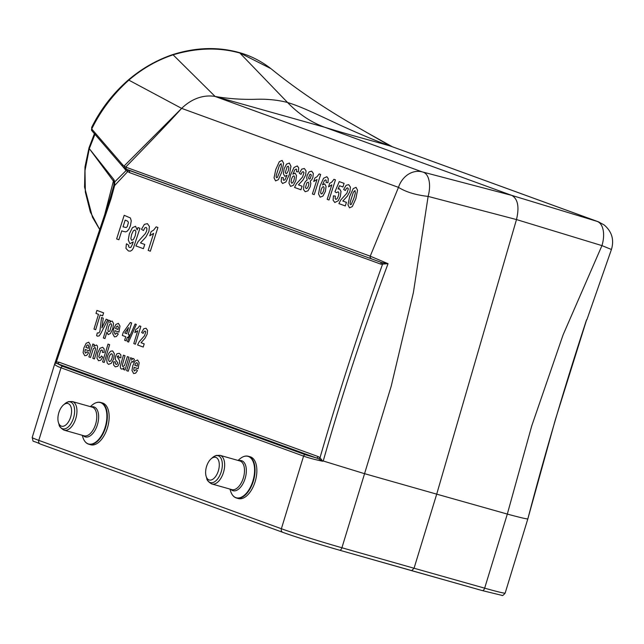 <?xml version="1.0" encoding="UTF-8"?>
<svg xmlns="http://www.w3.org/2000/svg" width="644" height="644" viewBox="0 0 644 644"><rect width="100%" height="100%" fill="white"/><g stroke="black" fill="none" stroke-linecap="round" stroke-linejoin="round"><path stroke-width="0.97" d="M97.373 402.411A21.711 11.56 105.8 0 1 100.665 402.468L102.477 402.983A21.711 11.56 105.8 0 1 107.693 427.02A21.711 11.56 105.8 0 1 90.651 444.754L88.84 444.239A21.711 11.56 105.8 0 1 88.413 444.102A21.711 11.56 105.8 0 1 86.006 442.565M245.082 456.21A21.711 11.56 105.8 0 1 248.375 456.274L250.186 456.781A21.711 11.56 105.8 0 1 255.394 480.818A21.711 11.56 105.8 0 1 238.361 498.553L236.549 498.045A21.711 11.56 105.8 0 1 236.115 497.901A21.711 11.56 105.8 0 1 233.716 496.363M323.24 460.991L322.628 461.249L318.732 458.85A1.86 1.513 135.7 0 0 320.012 457.715C338.881 392.55 359.69 328.142 382.447 264.491A1.86 1.554 90.5 0 0 381.948 262.623L388.05 263.678C363.852 328.44 342.254 394.209 323.24 460.991L364.56 473.686M270.939 68.65C293.584 87.085 319.4 104.859 348.388 121.966L390.562 146.116C368.078 139.571 353.194 136.021 324.713 127.254C311.028 122.255 298.647 114.012 287.578 102.509C299.058 106.01 310.006 111.058 331.555 121.128C350.457 130.096 375.13 140.746 390.562 146.116L598.324 221.769L604.169 224.965C611.897 231.582 614.312 239.753 611.438 249.486L601.947 245.614L516.488 219.564L428.115 196.412L413.416 292.44L391.206 386.191L364.56 473.662L436.704 494.149L516.488 219.564C519.458 206.982 517.889 198.932 511.787 195.398L597.543 221.512A21.711 18.362 -70 0 1 598.324 221.769M172.407 54.732L173.091 54.829L215.12 96.455C205.042 94.7 192.789 97.574 181.64 108.377C165.492 126.224 143.258 149.03 125.701 167.094L370.236 256.167L398.483 187.364A21.711 18.362 -70 0 1 422.094 171.851L511.787 195.398L324.729 127.262L215.12 96.455C227.799 98.645 240.937 99.595 254.525 99.329C266.527 98.83 277.548 99.892 287.57 102.509L239.858 53.025C218.96 47.173 196.71 47.777 173.099 54.829M128.768 80.106L181.64 108.377L124.042 166.08L125.693 167.094L126.385 169.219L124.63 168.277L124.042 166.08L122.65 164.792A1.86 1.594 139.5 0 0 122.754 166.579L125.475 168.792M173.091 54.829C156.983 60.206 142.227 68.642 128.832 80.138C113.167 94.193 100.802 110.47 91.73 128.977L122.65 164.792M91.681 127.375C100.625 109.311 112.885 93.469 128.462 79.864C141.841 68.546 156.476 60.166 172.391 54.708C195.47 47.366 217.664 46.634 238.988 52.486C250.492 55.682 261.126 61.059 270.907 68.626L238.948 52.478M104.731 214.573L113.4 181.069L89.315 148.659L113.956 179.7L114.769 181.858L126.103 170.563L123.197 167.078M95.215 133.654L89.299 148.708L84.992 170.636L85.346 192.105L90.329 212.013L99.715 229.538L92.47 217.229L84.565 187.09L85 166.78L89.001 147.846M127.037 169.605L380.298 262.076L126.385 169.219M339.621 550.209L411.653 570.664L414.052 568.241L484.658 588.165A46.513 1.546 17 0 0 505.162 593.084L527.83 518.895C545.452 451.694 565.021 385.353 586.531 319.859L586.998 319.392L586.483 320.261M527.742 519.217L527.83 518.895C526.937 519.128 520.094 517.526 507.311 514.089L531.719 425.966L563.114 334.808L601.947 245.614A21.711 11.882 107 0 0 597.246 221.447M322.628 461.249C314.554 459.502 308.202 457.804 303.574 456.129L60.995 367.772C56.664 366.178 54.571 364.858 54.732 363.804L110.164 198.352L113.763 185.722L114.077 182.88L113.4 181.069A6.199 5.353 -36.9 0 1 113.956 179.7M370.944 258.3A1.86 1.57 110 0 1 370.236 256.167L388.05 263.678L381.007 264.209L129.484 172.592L126.103 170.563A1.86 1.602 -44.2 0 0 126.224 169.195M423.414 172.246A21.711 11.23 -75.3 0 1 428.115 196.412C415.734 195.011 405.857 191.993 398.483 187.364L181.64 108.377M62.79 366.38L305.361 454.736L316.349 457.94L57.252 363.562L62.79 366.38A1.86 1.57 -70 0 0 60.995 367.772L38.801 440.375L281.38 528.732A46.513 1.546 17 0 0 341.916 547.762L414.052 568.241L436.704 494.149L507.319 514.073L484.658 588.165A3.099 1.699 -74.2 0 1 482.219 590.572A3.099 1.699 -74.2 0 1 482.155 590.548L411.717 570.681M114.077 182.88A6.199 4.355 -7.2 0 1 114.761 181.866L114.632 185.544L111.018 198.803L56.334 361.984A1.86 1.481 -107.1 0 1 55.69 363.16L54.732 363.804M381.007 264.209A1.86 1.57 -70 0 0 380.298 262.076L381.948 262.623M91.875 129.178A1.86 1.594 138.9 0 0 92.02 130.909M318.732 458.85L316.349 457.94A1.86 1.57 110 0 0 318.128 456.572L320.012 457.715L322.741 461.201M54.764 363.691L56.334 361.984L59.031 362.194A1.86 1.57 110 0 1 57.252 363.562L55.69 363.16M91.867 130.692A1.86 1.538 148.4 0 1 91.73 128.977L91.649 127.448M89.283 148.756L89.025 147.75L94.418 133.67M110.164 198.352L111.018 198.803M113.763 185.722A6.199 1.071 10.5 0 1 114.632 185.544L127.633 171.674A1.86 1.554 -57.6 0 0 127.254 169.75M125.781 168.961A1.86 1.586 -39.4 0 1 125.564 169.96M209.01 479.925A11.785 6.279 105.8 0 1 206.161 476.399A11.785 6.279 105.8 0 1 211.143 458.778A11.785 6.279 105.8 0 1 219.193 466.707A11.785 6.279 105.8 0 1 209.01 479.925M61.301 426.127A11.785 6.279 105.8 0 1 58.451 422.601A11.785 6.279 105.8 0 1 63.442 404.971A11.785 6.279 105.8 0 1 71.492 412.909A11.785 6.279 105.8 0 1 61.301 426.127M215.12 96.455L422.094 171.851M342.809 201.041L346.432 202.361L345.289 205.935L338.897 203.601L340.748 199.986L346.899 193.184L348.332 188.869L347.647 187.847L346.504 188.241L345.345 190.511L343.654 189.465L346.126 185.271L348.71 184.667L350.417 187.082L349.95 191.357L347.341 196.154L342.809 201.041M333.415 195.84L335.355 196.106L335.162 198.336L335.798 199.415L337.078 198.787L338.422 195.977L338.913 193.071L338.181 191.767L336.305 192.725L334.969 191.727L339.243 181.616L344.073 183.371L342.922 186.977L339.477 185.73L338.1 189.038L339.557 188.845L341.014 191.453L340.314 196.597L338.221 200.775L334.791 202.49L333.125 200.22L333.415 195.84M335.452 179.837L329.012 200.002L327.184 199.342L331.821 184.828L328.537 186.889L329.648 183.395L331.797 182.091L333.97 179.298L335.452 179.837M327.973 182.695L326.081 182.461L326.283 180.65L325.751 179.837L324.423 180.578L322.467 184.957L324.697 183.878L326.073 186.422L325.373 191.461L322.934 196.09L320.14 197.153L318.522 193.933L320.068 185.842L323.578 178.243L326.87 176.714L328.263 178.646L327.973 182.695M320.664 174.452L314.224 194.617L312.404 193.957L317.033 179.443L313.749 181.503L314.868 178.01L317.009 176.706L319.183 173.912L320.664 174.452M298.454 184.884L302.076 186.197L300.933 189.779L294.541 187.444L296.393 183.83L302.543 177.028L303.976 172.713L303.292 171.69L302.149 172.085L300.99 174.355L299.299 173.308L301.77 169.114L304.354 168.511L306.061 170.926L305.586 175.2L302.986 179.998L298.454 184.884M298.405 171.924L296.506 171.69L296.715 169.879L296.184 169.066L294.855 169.807L292.891 174.186L295.129 173.107L296.498 175.651L295.805 180.69L293.366 185.319L290.573 186.382L288.955 183.162L290.5 175.071L294.01 167.472L297.303 165.943L298.687 167.875L298.405 171.924M281.509 177.519L283.408 177.752L283.207 179.555L283.754 180.368L285.067 179.62L287.023 175.257L284.761 176.319L283.408 173.783L284.117 168.728L286.548 164.115L289.341 163.045L290.959 166.273L289.406 174.379L285.896 181.978L282.603 183.492L281.195 181.584L281.509 177.519M138.146 368.771L134.113 367.305L133.783 369.809L134.451 370.984L136.037 369.519L137.47 370.67L135.618 373.158L133.654 373.528L131.98 370.469L132.736 365.816L135.055 361.091L137.607 360.004L139.168 362.685L138.146 368.771M144.2 343.88L143.234 347.044L137.591 344.991L139.176 341.787L144.522 335.757L145.737 331.934L145.125 331.032L144.127 331.386L143.129 333.391L141.632 332.465L143.765 328.754L146.027 328.223L147.548 330.348L147.178 334.139L144.94 338.39L141.004 342.713L144.2 343.88M134.781 365.22L137.188 366.098L137.51 363.723L136.906 362.644L135.787 363.144L134.781 365.22M134.403 359.553L132.994 362.339L132.406 361.501L131.714 361.695L130.909 362.983L128.237 371.226L126.627 370.646L130.571 357.758L132.06 358.306L131.505 360.141L132.712 358.676L133.541 358.515L134.403 359.553M140.851 326.331L135.393 344.186L133.783 343.606L137.711 330.758L134.838 332.586L135.787 329.487L137.663 328.335L139.547 325.856L140.851 326.331M128.969 357.178L125.033 370.059L123.535 369.519L124.123 367.587L122.754 368.891L121.434 369.076L120.508 368.102L120.291 366.243L123.439 355.166L125.049 355.746L122.312 365.027L122.819 366.694L124.517 365.462L127.359 356.591L128.969 357.178M135.111 323.988L136.319 324.423L128.591 342.053L127.407 341.618L135.111 323.988M129.259 334.647L128.341 337.641L127.303 337.263L126.208 340.845L124.646 340.274L125.741 336.699L122.304 335.444L123.221 332.457L130.313 322.499L131.666 322.99L128.212 334.268L129.259 334.647M113.569 361.799L115.34 361.864L115.3 363.53L116.025 364.367L117.111 364.222L117.683 362.709L115.316 359.505L115.485 356.341L116.967 353.749L119.253 353.315L120.847 354.852L120.903 357.71L119.204 357.75L118.536 355.778L117.111 356.446L119.631 360.801L119.357 363.522L117.723 366.307L115.268 366.83L113.626 365.043L113.569 361.799M126.659 333.705L128.518 327.627L124.727 332.996L126.659 333.705M157.917 227.477L150.334 251.2L148.192 250.419L153.642 233.345L149.778 235.768L151.09 231.663L153.618 230.125L156.17 226.841L157.917 227.477M118.939 332.127L114.906 330.662L114.576 333.165L115.244 334.341L116.83 332.876L118.263 334.027L116.411 336.514L114.447 336.884L112.764 333.834L113.521 329.173L115.848 324.447L118.399 323.36L119.961 326.041L118.939 332.127M115.574 328.585L117.973 329.462L118.303 327.08L117.699 326.009L116.58 326.5L115.574 328.585M140.481 242.909L144.739 244.462L143.395 248.673L135.876 245.928L138.049 241.677L145.286 233.675L146.615 231.059L146.977 228.596L146.172 227.388L144.828 227.855L143.467 230.528L141.471 229.296L144.385 224.362L147.428 223.653L149.424 226.487L148.877 231.526L145.81 237.169L140.481 242.909M109.633 344.693L104.199 362.475L102.589 361.888L108.023 344.105L109.633 344.693M106.936 332.062L104.956 338.551L103.346 337.963L108.78 320.181L110.285 320.728L109.705 322.62L110.977 321.332L112.265 321.123L113.529 323.538L112.764 328.706L110.494 333.455L108.144 334.59L106.936 332.062M104.143 352.373L102.372 352.397L102.468 350.747L101.889 349.974L100.657 350.505L98.782 356.679L99.466 357.983L100.384 357.71L101.374 355.963L102.782 357.106L100.778 360.238L98.54 360.737L96.954 358.177L97.679 352.952L99.989 348.275L102.686 347.277L104.143 348.935L104.143 352.373M139.949 228.306L133.364 248.109L131.948 250.218L130.378 251.136L128.422 250.967L125.966 248.415L126.313 244.318L126.498 243.778L128.744 245.3L128.631 246.636L129.436 247.473L130.869 247.401L132.423 244.366L133.228 241.87L129.911 243.754L128.253 239.898L129.339 233.885L132.423 227.67L135.586 226.286L137.172 229.98L137.945 227.573L139.949 228.306M106.131 319.215L107.798 319.818L100.786 333.544L99.12 335.918L97.445 336.176L96.6 335.645L97.276 332.924L98.951 332.932L99.909 331.306L101.543 317.54L103.257 318.168L101.913 327.844L106.131 319.215M96.882 350.908L94.435 358.917L92.825 358.33L95.554 349.024L95.054 347.406L93.308 348.734L90.498 357.484L88.888 356.897L92.825 344.017L94.322 344.556L93.742 346.448L96.415 344.999L97.26 345.764L97.614 347.044L96.882 350.908M103.587 312.847L102.67 315.85L100.182 314.948L95.666 329.72L93.976 329.1L98.492 314.328L95.996 313.419L96.914 310.416L103.587 312.847M123.221 231.365L121.748 230.834L118.898 239.745L116.636 238.924L124.187 215.297L130.386 217.954L131.263 220.852L130.442 225.69L128.897 229.216L127.206 231.196L125.677 231.888L123.221 231.365M89.258 350.964L85.225 349.491L84.895 351.994L85.563 353.178L87.149 351.704L88.582 352.864L86.739 355.351L84.767 355.721L83.092 352.662L83.849 348.01L86.167 343.284L88.727 342.197L90.281 344.878L89.258 350.964M126.264 220.514L125.169 220.119L123.028 226.825L126.176 227.549L127.246 226.648L128.414 222.647L127.834 221.27L126.264 220.514M85.894 347.414L88.3 348.291L88.622 345.917L88.019 344.838L86.908 345.337L85.894 347.414M357.541 190.213L355.858 198.722L352.308 206.579L349.499 207.851L347.977 204.776L349.692 196.436L353.234 188.612L356.052 187.34L357.541 190.213M353.95 198.03L355.335 193.111L355.029 190.535L353.379 192.218L350.207 202.087L350.07 204.003L350.521 204.655L351.246 204.43L353.95 198.03M323.57 190.849L324.125 187.847L323.505 186.607L322.338 187.154L321.155 189.586L320.64 192.637L321.251 193.997L322.362 193.466L323.57 190.849M310.819 183.468L310.287 186.591L308.001 190.809L305.208 191.727L303.509 189.505L303.976 184.474L305.312 181.624L307.196 179.958L306.713 177.857L307.164 175.321L309.096 171.876L311.68 171.183L313.314 173.413L312.879 177.398L311.744 179.757L310.239 181.069L310.819 183.468M308.532 185.77L308.879 183.371L308.194 182.163L306.89 182.767L305.489 187.38L306.166 188.628L307.373 188.104L308.532 185.77M310.199 178.718L311.326 175.184L310.722 174.242L309.675 174.596L308.54 178.13L309.152 179.072L310.199 178.718M294.002 180.078L294.558 177.076L293.938 175.836L292.77 176.384L291.587 178.815L291.072 181.866L291.684 183.226L292.787 182.695L294.002 180.078M287.144 173.051L288.327 170.612L288.842 167.569L288.23 166.2L287.127 166.74L285.356 172.367L285.976 173.606L287.144 173.051M283.618 163.278L281.935 171.795L278.377 179.652L275.568 180.924L274.054 177.849L275.769 169.509L279.311 161.684L282.12 160.412L283.618 163.278M280.027 171.103L281.404 166.184L281.098 163.608L279.456 165.291L276.276 175.16L276.139 177.076L276.59 177.728L277.322 177.502L280.027 171.103M113.73 358.748L111.356 363.264L108.53 364.375L107.178 362.991L106.743 360.221L107.5 356.317L108.9 353.17L110.76 351.149L112.636 350.908L114.318 353.628L113.73 358.748M110.744 360.962L112.072 358.161L112.531 355.086L111.79 353.685L110.422 354.321L109.094 357.098L108.627 360.189L109.375 361.59L110.744 360.962M109.794 331.129L111.662 324.987L111.01 323.658L109.738 324.27L108.474 326.983L107.894 330.34L108.57 331.741L109.794 331.129M135.192 235.857L135.924 231.719L135.031 229.956L133.356 230.753L131.618 234.424L130.845 238.602L131.674 240.317L133.413 239.504L135.192 235.857M364.568 473.67L341.916 547.762A3.099 1.602 105.8 0 1 339.557 550.193A3.099 1.602 105.8 0 1 339.501 550.177A43.414 1.441 -163 0 1 282.998 532.411A3.099 2.624 110 0 1 282.845 532.363A3.099 2.624 110 0 1 281.38 528.732L303.574 456.129A1.86 1.57 -70 0 1 305.361 454.736M59.031 362.194L318.128 456.572M597.543 221.512L390.562 146.116M125.902 167.174A1.86 1.57 -70 0 0 126.61 169.308L128.784 170.467A1.86 1.57 110 0 1 129.484 172.592M54.893 363.288L32.2 437.501A46.513 1.546 17 0 0 38.801 440.375A3.099 2.624 110 0 0 40.266 444.006A3.099 2.624 110 0 0 40.419 444.054M211.143 458.778L212.689 457.441A13.975 7.446 105.8 0 1 222.236 466.852A13.975 7.446 105.8 0 1 210.153 482.525A13.975 7.446 105.8 0 1 206.772 478.347C206.716 479.989 208.294 481.825 211.522 483.853L211.973 483.998A14.884 7.929 105.8 0 1 211.675 483.902M220.079 455.348A14.884 7.929 105.8 0 1 223.653 471.835A14.884 7.929 105.8 0 1 211.973 483.998L231.808 489.609A14.884 7.929 105.8 0 0 243.488 477.446A14.884 7.929 105.8 0 0 239.914 460.967L220.079 455.348L216.207 455.429L212.689 457.441M238.932 460.685A15.609 8.316 105.8 0 1 245.783 475.932A15.609 8.316 105.8 0 1 232.726 490.615A15.609 8.316 105.8 0 1 230.826 489.327M235.817 497.627A21.526 11.463 105.8 0 1 230.608 491.187C231.792 494.753 233.611 496.983 236.09 497.893L236.549 498.045A21.711 11.56 105.8 0 0 253.583 480.303A21.711 11.56 105.8 0 0 248.375 456.274C245.67 455.517 242.788 456.427 239.721 458.995A21.526 11.463 105.8 0 1 254.42 473.493A21.526 11.463 105.8 0 1 235.817 497.627M63.442 404.971L64.988 403.643A13.975 7.446 105.8 0 1 74.527 413.054A13.975 7.446 105.8 0 1 62.452 428.727A13.975 7.446 105.8 0 1 59.071 424.541C59.007 426.191 60.592 428.027 63.812 430.047L64.263 430.192A14.884 7.929 105.8 0 1 63.965 430.095M72.37 401.55A14.884 7.929 105.8 0 1 75.944 418.028A14.884 7.929 105.8 0 1 64.263 430.192L84.098 435.811A14.884 7.929 105.8 0 0 95.779 423.647A14.884 7.929 105.8 0 0 92.205 407.161L72.37 401.55L68.497 401.623L64.988 403.643M91.223 406.887A15.609 8.316 105.8 0 1 98.081 422.134A15.609 8.316 105.8 0 1 85.024 436.809A15.609 8.316 105.8 0 1 83.116 435.529M88.107 443.829A21.526 11.463 105.8 0 1 82.899 437.389C84.082 440.947 85.91 443.185 88.381 444.094L88.84 444.239A21.711 11.56 105.8 0 0 105.882 426.505A21.711 11.56 105.8 0 0 100.665 402.468C97.969 401.719 95.079 402.629 92.011 405.189A21.526 11.463 105.8 0 1 106.711 419.687A21.526 11.463 105.8 0 1 88.107 443.829M367.619 132.97L392.26 146.711M586.958 319.529L611.438 249.478M127.118 169.654L125.491 168.809M91.706 127.327L92.036 130.925L122.763 166.595M527.79 519.056L555.378 419.582L586.467 320.301M505.162 593.084C503.423 595.225 502.328 595.982 501.869 595.354L482.219 590.572L339.557 550.193C320.897 544.913 293.986 536.46 282.845 532.363L40.266 444.006C30.63 439.393 33.971 443.402 32.2 437.501M206.161 476.399L206.772 478.347M229.94 489.086L230.608 491.187M238.047 460.436L239.721 458.995M58.451 422.601L59.071 424.541M82.239 435.28L82.899 437.389M90.345 406.638L92.011 405.189"/></g></svg>
